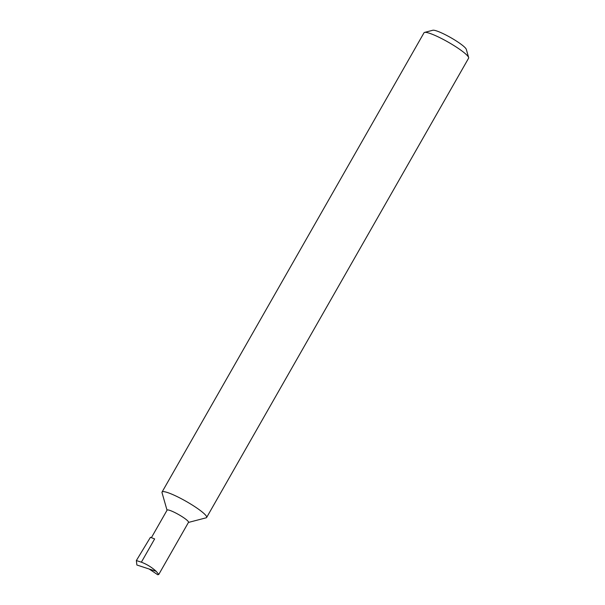 <?xml version="1.0" encoding="UTF-8"?>
<svg xmlns="http://www.w3.org/2000/svg" width="605" height="605" viewBox="0 0 605 605"><rect width="100%" height="100%" fill="white"/><g stroke="black" fill="none" stroke-linecap="round" stroke-linejoin="round"><path stroke-width="0.91" d="M424.574 32.405L432.809 30.25A19.504 2.919 29.7 0 1 445.272 34.689A19.504 2.919 29.7 0 1 462.122 45.057A19.504 2.919 29.7 0 1 466.296 49.353L468.641 57.535A25.66 3.834 -150.3 0 0 463.143 51.886A25.66 3.834 -150.3 0 0 440.969 38.244A25.66 3.834 -150.3 0 0 424.574 32.405A25.66 3.834 -150.3 0 0 424.029 32.761L162.057 492.046A25.66 3.834 -150.3 0 0 162.027 492.697L167.04 510.234M188.435 522.44L206.093 517.827A25.66 3.834 -150.3 0 0 206.638 517.472L468.603 58.186A25.66 3.834 -150.3 0 0 468.641 57.535M156.211 571.324C151.734 567.278 146.788 564.231 141.373 562.189L154.646 538.919L150.433 537.316L136.359 560.548L136.874 565.002L156.211 571.324L158.767 574.463L188.51 522.319A12.319 1.845 -150.3 0 0 185.886 519.294A12.319 1.845 -150.3 0 0 174.459 512.359A12.319 1.845 -150.3 0 0 167.109 510.113L151.386 537.679M206.638 517.472A25.66 3.834 -150.3 0 0 201.17 511.172A25.66 3.834 -150.3 0 0 177.371 496.713A25.66 3.834 -150.3 0 0 162.057 492.046M158.767 574.463L157.746 574.75L149.148 569.018M136.359 560.548L141.373 562.189"/></g></svg>

